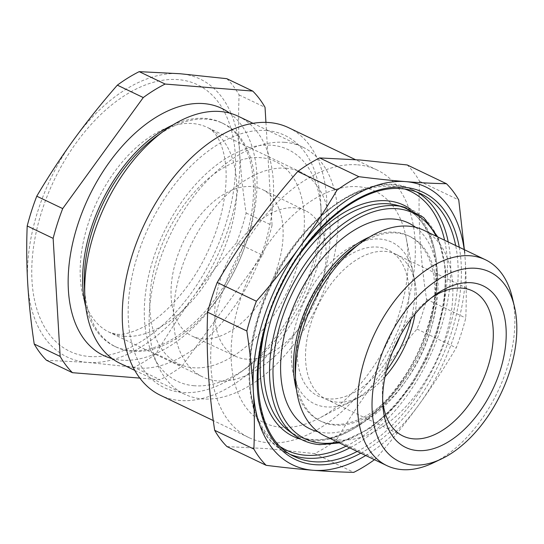 <?xml version="1.0" encoding="UTF-8"?>
<svg xmlns="http://www.w3.org/2000/svg" width="544" height="544" viewBox="0 0 544 544"><rect width="100%" height="100%" fill="white"/><g stroke="black" fill="none" stroke-linecap="round" stroke-linejoin="round"><path stroke-width="0.41" stroke-dasharray="2.72 2.04" d="M400.105 336.09A81.022 48.307 115.6 0 0 372.042 247.085A81.022 48.307 115.6 0 0 300.553 326.985A81.022 48.307 115.6 0 0 334.186 398.895A81.022 48.307 115.6 0 0 392.816 351.342M411.128 318.988A89.583 53.414 115.6 0 0 374.041 239.068A89.583 53.414 115.6 0 0 294.998 327.406A89.583 53.414 115.6 0 0 332.187 406.912A89.583 53.414 115.6 0 0 386.417 370.654M217.566 337.001A81.287 48.464 -64.4 0 1 192.29 336.185A81.287 48.464 -64.4 0 1 175.896 261.059A81.287 48.464 -64.4 0 1 236.572 188.435A81.287 48.464 -64.4 0 1 262.419 189.523A81.287 48.464 -64.4 0 1 278.1 264.867A81.287 48.464 -64.4 0 1 217.566 337.001M261.018 357.272A80.764 48.151 -64.4 0 1 235.906 356.463A80.764 48.151 -64.4 0 1 219.613 281.819A80.764 48.151 -64.4 0 1 279.908 209.658A80.764 48.151 -64.4 0 1 305.585 210.739A80.764 48.151 -64.4 0 1 321.164 285.6A80.764 48.151 -64.4 0 1 261.018 357.272M240.176 160.256A112.112 66.844 -64.4 0 1 303.253 238.959A112.112 66.844 -64.4 0 1 213.962 365.174A112.112 66.844 -64.4 0 1 150.885 286.47A112.112 66.844 -64.4 0 1 240.176 160.256M286.015 168.205A113.546 67.701 115.6 0 0 185.688 257.033A113.546 67.701 115.6 0 0 202.885 377.012A113.546 67.701 115.6 0 0 217.716 380.943A113.546 67.701 115.6 0 0 318.05 292.114A113.546 67.701 115.6 0 0 300.852 172.135A113.546 67.701 115.6 0 0 286.015 168.205M172.727 125.032A123.916 73.882 -64.4 0 1 205.319 118.408A123.916 73.882 -64.4 0 1 221.503 122.699A123.916 73.882 -64.4 0 1 240.271 253.633A123.916 73.882 -64.4 0 1 130.778 350.581A123.916 73.882 -64.4 0 1 114.587 346.29A123.916 73.882 -64.4 0 1 85.782 306.857M229.568 113.077A136.945 81.648 -64.4 0 1 239.455 260.134A136.945 81.648 -64.4 0 1 121.414 360.176A136.945 81.648 -64.4 0 1 112.159 358.605M155.999 136.748A123.916 73.882 -64.4 0 1 206.972 119.197A123.916 73.882 -64.4 0 1 223.162 123.488A123.916 73.882 -64.4 0 1 241.924 254.429A123.916 73.882 -64.4 0 1 132.43 351.37A123.916 73.882 -64.4 0 1 116.239 347.079A123.916 73.882 -64.4 0 1 84.395 286.477M238.211 116.246A136.945 81.648 -64.4 0 1 258.951 260.95A136.945 81.648 -64.4 0 1 137.945 368.077A136.945 81.648 -64.4 0 1 120.054 363.338M284.791 142.338A136.945 81.648 -64.4 0 1 302.675 147.077A136.945 81.648 -64.4 0 1 323.415 291.774A136.945 81.648 -64.4 0 1 202.416 398.908A136.945 81.648 -64.4 0 1 184.525 394.162A136.945 81.648 -64.4 0 1 163.785 249.465A136.945 81.648 -64.4 0 1 284.791 142.338M226.8 78.683A169.463 101.041 -64.4 0 1 239.102 94.935C238.32 113.682 238.496 132.886 239.625 152.544C240.836 172.244 243.005 192.392 246.126 213.003A169.463 101.041 -64.4 0 1 236.565 242.774L262.507 255.177L181.92 366.214A169.463 101.041 -64.4 0 1 160.072 379.726L139.849 378.1M246.126 213.003L272.061 225.406A169.463 101.041 -64.4 0 1 262.507 255.177M236.565 242.774C221.19 260.352 206.761 278.378 193.283 296.861C179.901 315.391 167.47 334.37 155.985 353.811A169.463 101.041 -64.4 0 1 134.13 367.322L160.072 379.726M155.985 353.811L181.92 366.214M265.934 122.373L272.061 225.406M239.102 94.935L265.037 107.338M134.13 367.322L87.339 362.379A154.061 91.854 -64.4 0 1 27.724 283.567A154.061 91.854 -64.4 0 1 74.059 139.244A154.061 91.854 -64.4 0 1 180.01 73.732A154.061 91.854 -64.4 0 1 239.625 152.544A154.061 91.854 -64.4 0 1 193.283 296.861A154.061 91.854 -64.4 0 1 87.339 362.379L46.519 360.284M296.494 389.742A102.544 61.139 115.6 0 0 319.899 420.77A102.544 61.139 115.6 0 0 333.295 424.32A102.544 61.139 115.6 0 0 423.905 344.1A102.544 61.139 115.6 0 0 408.374 235.749A102.544 61.139 115.6 0 0 394.978 232.2A102.544 61.139 115.6 0 0 369.526 237.007M317.866 431.698A114.118 68.041 115.6 0 0 324.972 432.847A114.118 68.041 115.6 0 0 423.137 349.955A114.118 68.041 115.6 0 0 415.602 227.31M295.208 371.416A102.544 61.139 115.6 0 0 321.552 421.559A102.544 61.139 115.6 0 0 334.948 425.109A102.544 61.139 115.6 0 0 425.558 344.896A102.544 61.139 115.6 0 0 410.026 236.538A102.544 61.139 115.6 0 0 396.637 232.988A102.544 61.139 115.6 0 0 354.457 247.513M324.945 436.016A114.118 68.041 115.6 0 0 339.85 439.967A114.118 68.041 115.6 0 0 440.688 350.69A114.118 68.041 115.6 0 0 423.409 230.105M512.237 297.33A114.118 68.041 -64.4 0 1 433.038 462.958M431.657 297.602A80.451 47.967 115.6 0 0 428.924 299.52A80.451 47.967 115.6 0 0 382.439 396.732A80.451 47.967 115.6 0 0 382.663 400.064M415.018 314.051A80.451 47.967 115.6 0 0 415.106 282.887A80.451 47.967 115.6 0 0 395.706 254.177A80.451 47.967 115.6 0 0 385.193 251.389A80.451 47.967 115.6 0 0 314.106 314.33A80.451 47.967 115.6 0 0 326.291 399.337A80.451 47.967 115.6 0 0 336.797 402.125A80.451 47.967 115.6 0 0 360.822 396.42A80.451 47.967 115.6 0 0 385.023 376.781M281.01 427.244A128.384 76.548 -64.4 0 1 239.972 300.58A128.384 76.548 -64.4 0 1 358.238 186.708A128.384 76.548 -64.4 0 1 405.974 236.966A128.384 76.548 -64.4 0 1 319.342 418.139A128.384 76.548 -64.4 0 1 281.01 427.244M357.632 164.839A148.356 88.454 -64.4 0 1 377.012 169.973A148.356 88.454 -64.4 0 1 399.48 326.733A148.356 88.454 -64.4 0 1 268.396 442.789A148.356 88.454 -64.4 0 1 249.016 437.655A148.356 88.454 -64.4 0 1 226.549 280.894A148.356 88.454 -64.4 0 1 357.632 164.839M226.97 446.576L267.784 448.664L314.575 453.608A169.463 101.041 115.6 0 0 336.43 440.096C359.339 401.193 386.199 364.188 417.017 329.066A169.463 101.041 115.6 0 0 426.571 299.295C420.281 258.046 417.935 218.688 419.546 181.227A169.463 101.041 115.6 0 0 407.252 164.968M288.572 127.684A148.356 88.454 -64.4 0 1 311.039 284.444A148.356 88.454 -64.4 0 1 179.955 400.5A148.356 88.454 -64.4 0 1 160.575 395.359M266.621 130.567A139.794 83.348 115.6 0 0 137.836 254.558A139.794 83.348 115.6 0 0 182.526 392.482A139.794 83.348 115.6 0 0 240.033 372.681A139.794 83.348 115.6 0 0 320.804 203.769A139.794 83.348 115.6 0 0 266.621 130.567M194.228 385.744A128.384 76.548 -64.4 0 1 153.184 259.08A128.384 76.548 -64.4 0 1 271.456 145.207A128.384 76.548 -64.4 0 1 321.212 212.439A128.384 76.548 -64.4 0 1 247.037 367.56A128.384 76.548 -64.4 0 1 194.228 385.744M374.469 459.694A169.463 101.041 115.6 0 0 375.632 458.844C391.007 441.266 405.436 423.239 418.914 404.756C432.296 386.226 444.734 367.248 456.212 347.806A169.463 101.041 115.6 0 0 465.773 318.036C466.548 299.288 466.371 280.092 465.249 260.433A154.061 91.854 115.6 0 0 464.202 249.614M314.575 453.608L353.777 472.355M336.43 440.096L375.632 458.844M365.738 455.518A154.061 91.854 115.6 0 0 418.914 404.756A154.061 91.854 115.6 0 0 465.249 260.433M417.017 329.066L456.212 347.806M426.571 299.295L465.773 318.036M419.546 181.227L458.748 199.968M124.318 336.28A113.546 67.701 -64.4 0 1 109.487 332.35A113.546 67.701 -64.4 0 1 92.29 212.371A113.546 67.701 -64.4 0 1 192.624 123.542A113.546 67.701 -64.4 0 1 207.454 127.473A113.546 67.701 -64.4 0 1 224.652 247.452A113.546 67.701 -64.4 0 1 124.318 336.28M89.223 356.497A147.784 88.114 115.6 0 0 225.366 225.42A147.784 88.114 115.6 0 0 178.119 79.614A147.784 88.114 115.6 0 0 41.976 210.691A147.784 88.114 115.6 0 0 89.223 356.497M288.572 430.692A125.882 75.052 115.6 0 0 428.57 327.991A125.882 75.052 115.6 0 0 396.426 205.136L404.498 208.06C434.554 221.027 445.55 273.36 427.536 327.284C405.722 401.098 334.859 457.375 295.916 435.139L288.572 430.692M357.211 451.445A145.785 86.924 115.6 0 0 448.1 332.418A145.785 86.924 115.6 0 0 455.675 245.534M459.279 247.262A148.07 88.284 -64.4 0 1 360.815 453.166M291.135 454.764A145.785 86.924 -64.4 0 1 287.314 453.118C250.424 436.648 238.428 375.55 258.998 313.752C284.179 229.391 364.793 163.778 413.1 190.074L420.539 193.63A145.785 86.924 115.6 0 0 401.492 188.584A145.785 86.924 115.6 0 0 267.192 317.893A145.785 86.924 115.6 0 0 294.753 456.681L287.314 453.118A145.785 86.924 -64.4 0 1 259.753 314.337A145.785 86.924 -64.4 0 1 413.1 190.074A145.785 86.924 -64.4 0 1 416.772 192.018M448.236 241.978A145.785 86.924 -64.4 0 1 440.66 328.862A145.785 86.924 -64.4 0 1 349.772 447.889M346.12 446.141A143.507 85.558 115.6 0 0 437.594 327.957A143.507 85.558 115.6 0 0 444.584 240.237M404.682 188.999A143.507 85.558 115.6 0 0 259.515 313.657A143.507 85.558 115.6 0 0 281.194 447.243M266.091 324.537A128.132 76.398 -64.4 0 1 269.049 314.425A128.132 76.398 -64.4 0 1 299.69 254.279M410.944 209.44A128.132 76.398 -64.4 0 1 428.053 327.189A128.132 76.398 -64.4 0 1 301.036 439.287M403.906 207.046A127.398 75.956 -64.4 0 1 436.431 331.378A127.398 75.956 -64.4 0 1 319.07 444.373A127.398 75.956 -64.4 0 1 294.753 435.309M337.688 442.109A125.14 74.61 115.6 0 0 426.612 358.136A125.14 74.61 115.6 0 0 436.152 236.198M235.906 356.463L192.29 336.185M305.585 210.739L262.419 189.523M300.852 172.135L207.454 127.473C212.092 129.472 220.041 136.333 224.148 155.326C227.236 169.796 226.732 187.265 222.639 207.74C219.416 222.986 214.227 238.122 207.074 253.15C190.883 287.83 163.832 317.07 141.386 327.991C130.771 332.976 122.563 335.056 116.763 334.227L109.487 332.35L202.885 377.012M223.162 123.488L221.503 122.699M302.675 147.077L252.96 123.304M184.525 394.162L134.803 370.389M116.239 347.079L114.587 346.29M339.361 442.904L370.09 428.454L396.44 404.804L412.746 383.547L426.442 359.523L437.294 332.622L443.999 305.34L445.876 270.116L438.729 239.02L437.825 237M408.374 235.749L410.026 236.538M382.439 396.732L382.765 403.662M428.924 299.52L434.527 295.419M326.291 399.337L403.111 436.077M377.012 169.973L355.382 159.63M321.212 212.439L320.804 203.769M247.037 367.56L240.033 372.681M249.016 437.655L213.275 420.56M415.106 282.887L405.974 236.966M360.822 396.42L319.342 418.139M395.706 254.177L472.525 290.911M319.899 420.77L321.552 421.559"/><path stroke-width="0.82" d="M392.816 351.342A81.022 48.307 115.6 0 0 400.105 336.09M386.417 370.654A89.583 53.414 115.6 0 0 411.128 318.988M112.159 358.605A136.945 81.648 -64.4 0 1 80.077 217.886A136.945 81.648 -64.4 0 1 203.789 103.605A136.945 81.648 -64.4 0 1 229.568 113.077M134.803 370.389L120.054 363.338A136.945 81.648 -64.4 0 1 84.864 296.364A136.945 81.648 -64.4 0 1 163.989 130.9A136.945 81.648 -64.4 0 1 220.32 111.506A136.945 81.648 -64.4 0 1 238.211 116.246L252.96 123.304M139.849 378.1L72.461 372.694L46.519 360.284A169.463 101.041 -64.4 0 1 34.224 344.032L60.166 356.436L53.142 238.367A169.463 101.041 -64.4 0 1 62.696 208.597L143.276 97.56A169.463 101.041 -64.4 0 1 165.131 84.048L252.742 91.086A169.463 101.041 -64.4 0 1 265.037 107.338L265.934 122.373M72.461 372.694A169.463 101.041 -64.4 0 1 60.166 356.436M34.224 344.032C31.11 323.422 28.941 303.266 27.724 283.567C26.595 263.908 26.425 244.712 27.2 225.964A169.463 101.041 -64.4 0 1 36.761 196.194L62.696 208.597M27.2 225.964L53.142 238.367M84.864 296.364L84.395 286.477A123.916 73.882 -64.4 0 1 155.999 136.748L163.989 130.9M85.782 306.857A123.916 73.882 -64.4 0 1 172.727 125.032M36.761 196.194C48.239 176.752 60.676 157.774 74.059 139.244C87.536 120.761 101.959 102.734 117.341 85.156A169.463 101.041 -64.4 0 1 139.196 71.645L180.01 73.732L226.8 78.683L252.742 91.086M117.341 85.156L143.276 97.56M139.196 71.645L165.131 84.048M415.602 227.31A114.118 68.041 115.6 0 0 393.625 219.042A114.118 68.041 115.6 0 0 290.353 314.758A114.118 68.041 115.6 0 0 317.866 431.698M485.398 259.746L423.409 230.105A114.118 68.041 115.6 0 0 408.496 226.154A114.118 68.041 115.6 0 0 361.556 242.318A114.118 68.041 115.6 0 0 295.623 380.208A114.118 68.041 115.6 0 0 324.945 436.016L386.934 465.657A114.118 68.041 -64.4 0 1 369.655 345.073A114.118 68.041 -64.4 0 1 470.492 255.796A114.118 68.041 -64.4 0 1 485.398 259.746A114.118 68.041 -64.4 0 1 512.237 297.33L514.413 306.51A104.992 62.594 115.6 0 0 476.007 268.301A104.992 62.594 115.6 0 0 379.29 361.427A104.992 62.594 115.6 0 0 412.855 465.004A104.992 62.594 115.6 0 0 441.551 458.884A104.992 62.594 115.6 0 0 514.413 306.51M441.551 458.884L433.038 462.958A114.118 68.041 -64.4 0 1 401.839 469.608A114.118 68.041 -64.4 0 1 386.934 465.657M417.486 450.575A89.583 53.414 -64.4 0 1 382.765 403.662A89.583 53.414 -64.4 0 1 434.527 295.419A89.583 53.414 -64.4 0 1 471.376 282.737A89.583 53.414 -64.4 0 1 500.011 371.117A89.583 53.414 -64.4 0 1 417.486 450.575M382.663 400.064A80.451 47.967 115.6 0 0 403.111 436.077A80.451 47.967 115.6 0 0 413.624 438.858A80.451 47.967 115.6 0 0 484.711 375.924A80.451 47.967 115.6 0 0 472.525 290.911A80.451 47.967 115.6 0 0 462.019 288.123A80.451 47.967 115.6 0 0 431.657 297.602M464.76 253.062L458.748 199.968A169.463 101.041 115.6 0 0 446.447 183.716L407.252 164.968L360.454 160.018L319.641 157.93L358.843 176.678A169.463 101.041 115.6 0 0 336.988 190.189C325.502 209.63 313.072 228.609 299.683 247.139A154.061 91.854 115.6 0 0 253.348 391.456A154.061 91.854 115.6 0 0 312.963 470.268A154.061 91.854 115.6 0 0 365.738 455.518M213.275 420.56L160.575 395.359A148.356 88.454 -64.4 0 1 138.108 238.605A148.356 88.454 -64.4 0 1 269.192 122.55A148.356 88.454 -64.4 0 1 288.572 127.684L355.382 159.63M319.641 157.93A169.463 101.041 115.6 0 0 297.786 171.448L336.988 190.189M297.786 171.448C266.975 206.57 240.115 243.576 217.206 282.479A169.463 101.041 115.6 0 0 207.645 312.249C206.04 349.717 208.379 389.076 214.676 430.318L253.871 449.065A169.463 101.041 115.6 0 0 266.166 465.317C282.744 467.432 298.336 469.078 312.963 470.268C327.556 471.417 341.156 472.117 353.777 472.355A169.463 101.041 115.6 0 0 374.469 459.694M214.676 430.318A169.463 101.041 115.6 0 0 226.97 446.576L266.166 465.317M217.206 282.479L256.408 301.226A169.463 101.041 115.6 0 0 246.847 330.997C249.968 351.608 252.13 371.756 253.348 391.456C254.476 411.114 254.646 430.318 253.871 449.065M385.023 376.781A80.451 47.967 115.6 0 0 415.018 314.051M361.556 242.318L354.457 247.513A102.544 61.139 115.6 0 0 295.208 371.416L295.623 380.208M369.526 237.007A102.544 61.139 115.6 0 0 296.494 389.742M464.202 249.614A154.061 91.854 115.6 0 0 405.634 181.621A154.061 91.854 115.6 0 0 299.683 247.139C286.212 265.622 271.782 283.648 256.408 301.226M446.447 183.716C433.833 183.471 420.226 182.777 405.634 181.621C391.014 180.438 375.414 178.786 358.843 176.678M207.645 312.249L246.847 330.997M403.906 207.046L396.426 205.136A125.882 75.052 115.6 0 0 272.36 315.452A125.882 75.052 115.6 0 0 288.572 430.692L294.753 435.309A127.398 75.956 -64.4 0 1 278.344 318.682A127.398 75.956 -64.4 0 1 395.706 205.693A127.398 75.956 -64.4 0 1 403.906 207.046L423.667 217.546L437.825 237M455.675 245.534A145.785 86.924 115.6 0 0 420.539 193.63C414.814 190.896 408.632 189.258 401.996 188.72C362.977 184.362 309.978 226.012 281.608 284.872C244.943 355.735 252.443 439.239 294.753 456.681A145.785 86.924 115.6 0 0 313.8 461.727A145.785 86.924 115.6 0 0 357.211 451.445M360.815 453.166A148.07 88.284 -64.4 0 1 314.765 464.658A148.07 88.284 -64.4 0 1 267.43 318.566A148.07 88.284 -64.4 0 1 403.832 187.238A148.07 88.284 -64.4 0 1 459.279 247.262M416.772 192.018A145.785 86.924 -64.4 0 1 448.236 241.978M444.584 240.237A143.507 85.558 115.6 0 0 404.682 188.999M299.69 254.279A128.132 76.398 -64.4 0 1 410.944 209.44M436.152 236.198A125.14 74.61 115.6 0 0 396.936 208.719A125.14 74.61 115.6 0 0 281.656 319.709A125.14 74.61 115.6 0 0 321.66 443.176A125.14 74.61 115.6 0 0 337.688 442.109M301.036 439.287A128.132 76.398 -64.4 0 1 266.091 324.537M281.194 447.243A143.507 85.558 115.6 0 0 346.12 446.141M349.772 447.889A145.785 86.924 -64.4 0 1 291.135 454.764M294.753 435.309C302.09 440.769 310.447 443.89 319.824 444.659L339.361 442.904"/></g></svg>
